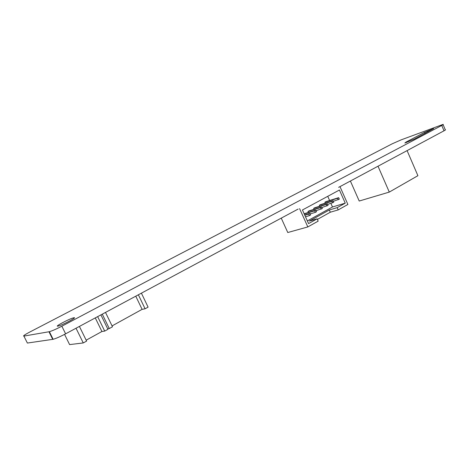 <?xml version="1.0" encoding="UTF-8"?>
<svg xmlns="http://www.w3.org/2000/svg" width="469" height="469" viewBox="0 0 469 469"><rect width="100%" height="100%" fill="white"/><g stroke="black" fill="none" stroke-linecap="round" stroke-linejoin="round"><path stroke-width="0.7" d="M23.901 336.091C22.717 336.097 24.669 334.755 29.758 332.058L392.107 143.854L401.03 139.903L443.017 124.414C443.615 124.332 443.193 124.672 441.751 125.446L61.849 326.207C56.427 329.009 52.27 330.844 49.374 331.694L23.901 336.091L27.378 343.05L53.138 339.292C56.051 338.477 60.208 336.654 65.613 333.822L298.149 209.063M73.797 317.771L73.574 317.818C69.518 318.703 53.876 326.981 57.927 326.125L58.226 326.061C62.477 325.105 78.153 316.733 73.797 317.771M414.479 139.017L433.643 128.617L424.562 132.352L405.972 142.13L404.864 143.039L414.479 139.017M443.111 124.643L445.269 129.731C445.878 129.661 445.462 130.019 444.02 130.798L338.624 187.348M406.195 142.64L405.972 142.13M425.031 133.454L424.562 132.352M299.58 208.611L307.828 226.932L287.778 232.524L281.248 218.132M340.089 186.861L347.892 204.466L338.196 209.907L330.305 212.217L329.308 209.983L337.188 207.638L345.248 203.147L339.427 190.009L302.441 209.983L308.567 223.602L317.138 218.824L309.358 221.069L329.308 209.983M79.408 326.418L86.613 341.092L83.259 342.945L69.605 344.604L64.564 334.379M100.911 314.887L107.934 329.314L104.704 331.096L101.92 331.507L86.167 340.189M105.507 312.418L112.49 326.793L109.289 328.564L107.688 328.81M141.404 293.16L148.093 307.131L145.085 308.79L142.095 309.352L112.062 325.914M317.402 219.422L330.305 212.217M317.138 218.824L318.17 221.133L307.828 226.932M97.658 316.634L104.704 331.096M95.283 317.906L101.92 331.507M76.031 328.236L83.259 342.945M138.367 294.79L145.085 308.79M135.77 296.179L142.095 309.352M102.277 314.154L109.289 328.564M338.196 209.907L337.188 207.638M307.359 220.917L332.498 206.981L330.903 203.394M345.248 203.147L332.498 206.981M329.613 200.503L327.749 196.318M333.318 201.301L339.345 199.167L338.677 197.66L326.008 201.629L324.9 202.233L325.31 203.147M327.638 204.402L333.74 202.245L333.066 200.732L320.444 204.66L319.325 205.275L319.741 206.208M321.881 207.533L328.066 205.363L327.385 203.845L314.81 207.732L313.679 208.347L314.107 209.303M316.053 210.71L322.32 208.523L321.64 206.993L309.112 210.833L307.963 211.46L308.403 212.434M324.9 202.233L337.557 198.27L338.225 199.776M338.677 197.66L337.557 198.27M319.325 205.275L331.935 201.353L332.609 202.866M333.066 200.732L331.935 201.353M313.679 208.347L326.242 204.466L326.922 205.997M327.385 203.845L326.242 204.466M307.963 211.46L320.479 207.626L321.165 209.162M321.64 206.993L320.479 207.626M316.511 211.718L315.819 210.182L314.646 210.821L315.338 212.363L316.511 211.718M304.129 213.735L315.819 210.182M310.156 213.923L315.338 212.363M304.24 213.981L314.646 210.821M310.619 214.954L309.927 213.407L308.737 214.057L309.434 215.611L310.619 214.954M304.692 214.984L309.927 213.407M305.501 216.784L309.434 215.611M304.809 215.242L308.737 214.057M378.008 166.214L389.293 192.085L359.219 201.037L350.39 181.034M407.092 150.613L417.902 175.687L389.293 192.085M61.849 326.207L65.613 333.822M441.751 125.446L444.02 130.798M48.964 331.782L52.727 339.368M73.574 317.818L73.873 318.422M49.374 331.694L53.138 339.292"/></g></svg>
